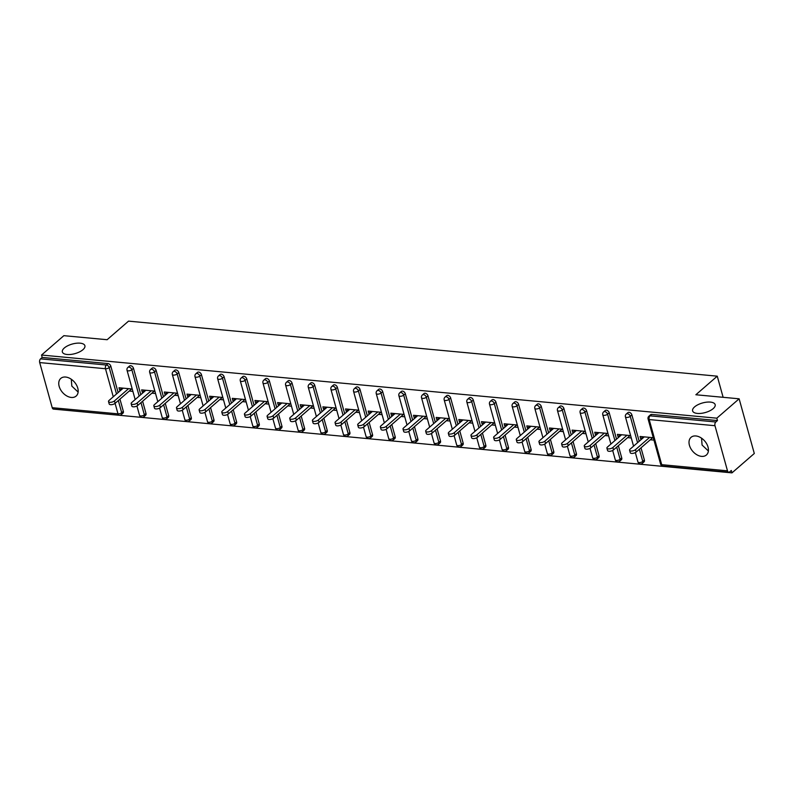 <?xml version="1.0" encoding="UTF-8"?>
<svg xmlns="http://www.w3.org/2000/svg" width="794" height="794" viewBox="0 0 794 794"><rect width="100%" height="100%" fill="white"/><g stroke="black" fill="none" stroke-linecap="round" stroke-linejoin="round"><path stroke-width="1.19" d="M82.923 349.707A11.702 4.982 164.5 0 1 70.845 354.432A11.702 4.982 164.5 0 1 62.349 351.96A11.702 4.982 164.5 0 1 64.334 347.971A11.702 4.982 164.5 0 1 76.403 343.236A11.702 4.982 164.5 0 1 84.898 345.708A11.702 4.982 164.5 0 1 82.923 349.707M78.12 392.067L71.817 386.102L71.291 379.244M713.181 408.632A11.702 4.982 164.5 0 1 701.102 413.366A11.702 4.982 164.5 0 1 692.606 410.885A11.702 4.982 164.5 0 1 694.591 406.895A11.702 4.982 164.5 0 1 706.66 402.161A11.702 4.982 164.5 0 1 715.156 404.632A11.702 4.982 164.5 0 1 713.181 408.632M708.377 450.992L702.075 445.037L701.549 438.179M701.559 456.371A11.702 7.89 -131 0 0 706.392 455.002A11.702 7.89 -131 0 0 706.729 443.906A11.702 7.89 -131 0 0 695.891 435.966A11.702 7.89 -131 0 0 691.048 437.325A11.702 7.89 -131 0 0 690.72 448.421A11.702 7.89 -131 0 0 701.559 456.371M71.291 397.447A11.702 7.89 -131 0 0 76.135 396.077A11.702 7.89 -131 0 0 76.472 384.981A11.702 7.89 -131 0 0 65.634 377.041A11.702 7.89 -131 0 0 60.791 378.401A11.702 7.89 -131 0 0 60.463 389.497A11.702 7.89 -131 0 0 71.291 397.447M52.215 407.699L117.998 413.843A2.739 1.657 -84.7 0 0 119.269 415.252L53.486 409.099A2.739 1.657 -84.7 0 1 52.215 407.699L39.7 362.58A2.739 1.657 -84.7 0 1 40.563 358.858L42.201 357.439L41.536 355.047L63.857 335.673L107.13 339.713L128.539 321.133L717.26 376.177L695.862 394.757L739.135 398.806L754.3 453.493L731.979 472.867L731.314 470.475L729.686 471.894A2.739 1.657 95.3 0 1 728.763 472.232L662.98 466.088A2.739 1.657 95.3 0 1 661.71 464.679L727.493 470.832A2.739 1.657 95.3 0 0 728.763 472.232M56.602 409.386L731.979 472.867M723.126 397.308L717.26 376.177M714.977 425.713L649.194 419.56A2.739 1.657 95.3 0 1 650.058 415.838A2.739 1.846 -131 0 0 648.926 416.165L650.554 414.746A2.739 1.846 49 0 1 651.685 414.428L650.058 415.838L715.841 421.991A2.739 1.657 95.3 0 0 714.977 425.713L727.493 470.832M651.685 414.428L717.478 420.572L716.813 418.18L739.135 398.806M715.841 421.991L717.478 420.572M41.536 355.047L716.813 418.18M653.273 437.712L640.053 436.482L640.718 438.864L643.14 436.769M640.718 438.864L641.84 438.973M650.296 439.767L653.938 440.104M42.201 357.439L107.984 363.592A2.739 1.846 49 0 1 110.823 366.183L118.137 392.564M119.954 399.114L123.338 411.302A2.739 1.846 49 0 1 122.951 413.178L121.323 414.587A2.739 1.846 -131 0 0 121.7 412.721L123.338 411.302M145.987 413.426A2.739 1.846 49 0 1 145.61 415.292L143.982 416.711A2.739 1.846 -131 0 0 144.359 414.835L145.987 413.426L142.612 401.238M133.481 368.307L131.844 369.716A2.739 1.846 49 0 0 129.005 367.126A2.739 1.846 -131 0 0 127.874 367.443L129.501 366.034A2.739 1.846 49 0 1 130.633 365.706A2.739 1.846 49 0 1 133.481 368.307L140.796 394.678M168.646 415.54A2.739 1.846 49 0 1 168.268 417.406L166.631 418.825A2.739 1.846 -131 0 0 167.018 416.959L168.646 415.54L165.261 403.352M156.13 370.421L154.502 371.84A2.739 1.846 49 0 0 151.664 369.24A2.739 1.846 -131 0 0 150.523 369.567L152.16 368.148A2.739 1.846 49 0 1 153.292 367.83A2.739 1.846 49 0 1 156.13 370.421L163.445 396.792M191.294 417.664A2.739 1.846 49 0 1 190.917 419.53L189.29 420.939A2.739 1.846 -131 0 0 189.667 419.073L191.294 417.664L187.92 405.466M178.789 372.545L177.151 373.954A2.739 1.846 49 0 0 174.313 371.364A2.739 1.846 -131 0 0 173.181 371.681L174.809 370.262A2.739 1.846 49 0 1 175.94 369.944A2.739 1.846 49 0 1 178.789 372.545L186.104 398.916M213.953 419.778A2.739 1.846 49 0 1 213.576 421.644L211.938 423.063A2.739 1.846 -131 0 0 212.326 421.197L213.953 419.778L210.569 407.59M201.438 374.659L199.81 376.078A2.739 1.846 49 0 0 196.972 373.478A2.739 1.846 -131 0 0 195.83 373.795L197.468 372.386A2.739 1.846 49 0 1 198.599 372.068A2.739 1.846 49 0 1 201.438 374.659L208.753 401.03M236.612 421.892A2.739 1.846 49 0 1 236.225 423.768L234.597 425.177A2.739 1.846 -131 0 0 234.974 423.311L236.612 421.892L233.228 409.704M224.097 376.773L222.469 378.192A2.739 1.846 49 0 0 219.62 375.602A2.739 1.846 -131 0 0 218.489 375.919L220.117 374.5A2.739 1.846 49 0 1 221.258 374.182A2.739 1.846 49 0 1 224.097 376.773L231.411 403.154M259.261 424.016A2.739 1.846 49 0 1 258.884 425.882L257.256 427.301A2.739 1.846 -131 0 0 257.633 425.435L259.261 424.016L255.886 411.828M246.745 378.897L245.118 380.316A2.739 1.846 49 0 0 242.279 377.716A2.739 1.846 -131 0 0 241.148 378.033L242.775 376.624A2.739 1.846 49 0 1 243.907 376.296A2.739 1.846 49 0 1 246.745 378.897L254.06 405.268M281.92 426.13A2.739 1.846 49 0 1 281.533 427.996L279.905 429.415A2.739 1.846 -131 0 0 280.282 427.549L281.92 426.13L278.535 413.942M269.404 381.011L267.776 382.43A2.739 1.846 49 0 0 264.928 379.83A2.739 1.846 -131 0 0 263.797 380.157L265.424 378.738A2.739 1.846 49 0 1 266.566 378.42A2.739 1.846 49 0 1 269.404 381.011L276.719 407.382M304.568 428.254A2.739 1.846 49 0 1 304.191 430.12L302.564 431.529A2.739 1.846 -131 0 0 302.941 429.663L304.568 428.254L301.194 416.056M292.063 383.135L290.425 384.544A2.739 1.846 49 0 0 287.587 381.954A2.739 1.846 -131 0 0 286.455 382.271L288.083 380.852A2.739 1.846 49 0 1 289.214 380.534A2.739 1.846 49 0 1 292.063 383.135L299.378 409.506M327.227 430.368A2.739 1.846 49 0 1 326.85 432.234L325.212 433.653A2.739 1.846 -131 0 0 325.6 431.787L327.227 430.368L323.843 418.18M314.712 385.249L313.084 386.668A2.739 1.846 49 0 0 310.246 384.068A2.739 1.846 -131 0 0 309.104 384.395L310.742 382.976A2.739 1.846 49 0 1 311.873 382.658A2.739 1.846 49 0 1 314.712 385.249L322.027 411.62M349.876 432.482A2.739 1.846 49 0 1 349.499 434.358L347.871 435.767A2.739 1.846 -131 0 0 348.248 433.901L349.876 432.482L346.502 420.294M337.371 387.363L335.733 388.782A2.739 1.846 49 0 0 332.894 386.192A2.739 1.846 -131 0 0 331.763 386.509L333.391 385.09A2.739 1.846 49 0 1 334.522 384.772A2.739 1.846 49 0 1 337.371 387.363L344.685 413.743M372.535 434.606A2.739 1.846 49 0 1 372.158 436.472L370.52 437.891A2.739 1.846 -131 0 0 370.907 436.025L372.535 434.606L369.15 422.418M360.019 389.487L358.392 390.906A2.739 1.846 49 0 0 355.553 388.306A2.739 1.846 -131 0 0 354.412 388.623L356.049 387.214A2.739 1.846 49 0 1 357.181 386.886A2.739 1.846 49 0 1 360.019 389.487L367.334 415.858M395.194 436.72A2.739 1.846 49 0 1 394.807 438.586L393.179 440.005A2.739 1.846 -131 0 0 393.556 438.139L395.194 436.72L391.809 424.532M382.678 391.601L381.051 393.02A2.739 1.846 49 0 0 378.202 390.42A2.739 1.846 -131 0 0 377.071 390.747L378.698 389.328A2.739 1.846 49 0 1 379.84 389.01A2.739 1.846 49 0 1 382.678 391.601L389.993 417.972M417.843 438.844A2.739 1.846 49 0 1 417.465 440.71L415.838 442.129A2.739 1.846 -131 0 0 416.215 440.253L417.843 438.844L414.468 426.646M405.327 393.725L403.699 395.134A2.739 1.846 49 0 0 400.861 392.544A2.739 1.846 -131 0 0 399.719 392.861L401.357 391.452A2.739 1.846 49 0 1 402.489 391.124A2.739 1.846 49 0 1 405.327 393.725L412.642 420.095M440.501 440.958A2.739 1.846 49 0 1 440.114 442.824L438.487 444.243A2.739 1.846 -131 0 0 438.864 442.377L440.501 440.958L437.117 428.77M427.986 395.839L426.358 397.258A2.739 1.846 49 0 0 423.51 394.658A2.739 1.846 -131 0 0 422.378 394.985L424.006 393.566A2.739 1.846 49 0 1 425.147 393.248A2.739 1.846 49 0 1 427.986 395.839L435.301 422.209M463.15 443.082A2.739 1.846 49 0 1 462.773 444.948L461.145 446.357A2.739 1.846 -131 0 0 461.522 444.491L463.15 443.082L459.776 430.884M450.645 397.963L449.007 399.372A2.739 1.846 49 0 0 446.168 396.782A2.739 1.846 -131 0 0 445.037 397.099L446.665 395.68A2.739 1.846 49 0 1 447.796 395.362A2.739 1.846 49 0 1 450.645 397.963L457.949 424.333M485.809 445.196A2.739 1.846 49 0 1 485.432 447.062L483.794 448.481A2.739 1.846 -131 0 0 484.181 446.615L485.809 445.196L482.424 433.008M473.293 400.077L471.666 401.496A2.739 1.846 49 0 0 468.827 398.896A2.739 1.846 -131 0 0 467.686 399.213L469.323 397.804A2.739 1.846 49 0 1 470.455 397.476A2.739 1.846 49 0 1 473.293 400.077L480.608 426.447M508.458 447.31A2.739 1.846 49 0 1 508.081 449.186L506.453 450.595A2.739 1.846 -131 0 0 506.83 448.729L508.458 447.31L505.083 435.122M495.952 402.191L494.315 403.61A2.739 1.846 49 0 0 491.476 401.02A2.739 1.846 -131 0 0 490.345 401.337L491.972 399.918A2.739 1.846 49 0 1 493.104 399.6A2.739 1.846 49 0 1 495.952 402.191L503.267 428.571M531.117 449.434A2.739 1.846 49 0 1 530.739 451.3L529.102 452.719A2.739 1.846 -131 0 0 529.489 450.843L531.117 449.434L527.732 437.246M518.601 404.315L516.973 405.724A2.739 1.846 49 0 0 514.135 403.134A2.739 1.846 -131 0 0 512.993 403.451L514.631 402.042A2.739 1.846 49 0 1 515.763 401.714A2.739 1.846 49 0 1 518.601 404.315L525.916 430.685M553.775 451.548A2.739 1.846 49 0 1 553.388 453.414L551.761 454.833A2.739 1.846 -131 0 0 552.138 452.967L553.775 451.548L550.391 439.36M541.26 406.429L539.632 407.848A2.739 1.846 49 0 0 536.784 405.248A2.739 1.846 -131 0 0 535.652 405.575L537.28 404.156A2.739 1.846 49 0 1 538.421 403.838A2.739 1.846 49 0 1 541.26 406.429L548.575 432.799M576.424 453.672A2.739 1.846 49 0 1 576.047 455.538L574.419 456.947A2.739 1.846 -131 0 0 574.796 455.081L576.424 453.672L573.05 441.474M563.909 408.553L562.281 409.962A2.739 1.846 49 0 0 559.442 407.372A2.739 1.846 -131 0 0 558.301 407.689L559.939 406.27A2.739 1.846 49 0 1 561.07 405.952A2.739 1.846 49 0 1 563.909 408.553L571.223 434.923M599.083 455.786A2.739 1.846 49 0 1 598.696 457.652L597.068 459.071A2.739 1.846 -131 0 0 597.445 457.205L599.083 455.786L595.699 443.598M586.567 410.667L584.94 412.086A2.739 1.846 49 0 0 582.091 409.486A2.739 1.846 -131 0 0 580.96 409.803L582.588 408.394A2.739 1.846 49 0 1 583.729 408.076A2.739 1.846 49 0 1 586.567 410.667L593.882 437.037M621.732 457.9A2.739 1.846 49 0 1 621.355 459.776L619.727 461.185A2.739 1.846 -131 0 0 620.104 459.319L621.732 457.9L618.357 445.712M609.226 412.781L607.589 414.2A2.739 1.846 49 0 0 604.75 411.61A2.739 1.846 -131 0 0 603.619 411.927L605.246 410.508A2.739 1.846 49 0 1 606.378 410.19A2.739 1.846 49 0 1 609.226 412.781L616.531 439.161M644.391 460.024A2.739 1.846 49 0 1 644.013 461.89L642.376 463.309A2.739 1.846 -131 0 0 642.763 461.433L644.391 460.024L641.006 447.836M631.875 414.905L630.247 416.314A2.739 1.846 49 0 0 627.399 413.724A2.739 1.846 -131 0 0 626.268 414.041L627.895 412.632A2.739 1.846 49 0 1 629.037 412.304A2.739 1.846 49 0 1 631.875 414.905L639.19 441.275M630.625 435.598L617.395 434.358L618.06 436.75L619.191 436.859M627.647 437.643L631.29 437.99M607.966 433.474L594.746 432.244L595.411 434.636L596.532 434.735M604.988 435.529L608.631 435.866M585.317 431.36L572.087 430.12L572.752 432.512L573.873 432.621M582.339 433.415L585.982 433.752M562.658 429.236L549.438 428.006L550.093 430.398L551.225 430.497M559.681 431.291L563.323 431.628M540.009 427.122L526.779 425.882L527.444 428.274L528.566 428.383M537.032 429.177L540.664 429.514M517.351 425.008L504.121 423.768L504.786 426.16L505.917 426.269M514.373 427.053L518.016 427.4M494.692 422.884L481.472 421.654L482.137 424.046L483.258 424.145M491.714 424.939L495.357 425.276M472.043 420.77L458.813 419.53L459.478 421.922L460.609 422.031M469.065 422.825L472.708 423.162M449.384 418.646L436.164 417.416L436.829 419.808L437.951 419.907M446.407 420.701L450.049 421.038M426.735 416.532L413.505 415.292L414.17 417.684L415.292 417.793M423.758 418.587L427.4 418.924M404.077 414.418L390.856 413.178L391.511 415.57L392.643 415.679M401.099 416.463L404.742 416.81M381.428 412.294L368.198 411.064L368.863 413.456L369.984 413.555M378.45 414.349L382.083 414.686M358.769 410.18L345.539 408.94L346.204 411.332L347.335 411.441M355.791 412.225L359.434 412.572M336.11 408.056L322.89 406.826L323.555 409.218L324.677 409.317M333.133 410.111L336.775 410.448M313.461 405.942L300.231 404.702L300.896 407.094L302.028 407.203M310.484 407.997L314.126 408.334M290.803 403.828L277.582 402.588L278.247 404.98L279.369 405.089M287.825 405.873L291.467 406.22M268.154 401.704L254.924 400.474L255.589 402.866L256.71 402.965M265.176 403.759L268.819 404.096M245.495 399.59L232.275 398.35L232.93 400.742L234.061 400.851M242.517 401.635L246.16 401.982M222.846 397.466L209.616 396.236L210.281 398.628L211.403 398.727M219.869 399.521L223.501 399.858M200.187 395.352L186.967 394.112L187.622 396.504L188.754 396.613M197.21 397.407L200.852 397.744M177.538 393.238L164.308 391.998L164.973 394.39L166.095 394.489M174.551 395.283L178.193 395.62M154.88 391.114L141.65 389.884L142.315 392.266L143.446 392.375M151.902 393.169L155.545 393.506M132.221 389L119.001 387.76L119.666 390.152L120.787 390.261M129.243 391.045L132.886 391.392M618.06 436.75L620.481 434.646M595.411 434.636L597.832 432.532M572.752 432.512L575.174 430.408M550.093 430.398L552.515 428.294M527.444 428.274L529.866 426.18M504.786 426.16L507.207 424.056M482.137 424.046L484.558 421.942M459.478 421.922L461.9 419.818M436.829 419.808L439.251 417.704M414.17 417.684L416.592 415.59M391.511 415.57L393.943 413.466M368.863 413.456L371.284 411.352M346.204 411.332L348.626 409.228M323.555 409.218L325.977 407.114M300.896 407.094L303.318 404.99M278.247 404.98L280.669 402.876M255.589 402.866L258.01 400.762M232.93 400.742L235.361 398.638M210.281 398.628L212.703 396.524M187.622 396.504L190.044 394.4M164.973 394.39L167.395 392.286M142.315 392.266L144.736 390.172M119.666 390.152L122.087 388.048M644.262 436.869L630.148 449.126A3.384 1.439 -15.5 0 0 629.573 450.287A3.384 1.439 -15.5 0 0 632.024 451.002A3.384 1.439 -15.5 0 0 635.518 449.632L649.641 437.375M635.518 449.632L636.183 452.024A3.384 1.439 164.5 0 1 632.689 453.394A3.384 1.439 164.5 0 1 630.238 452.679L629.573 450.287M636.183 452.024L652.718 437.663M621.613 434.755L607.489 447.012A3.384 1.439 -15.5 0 0 606.914 448.163A3.384 1.439 -15.5 0 0 609.375 448.878A3.384 1.439 -15.5 0 0 612.869 447.508L626.982 435.251M612.869 447.508L613.524 449.9A3.384 1.439 164.5 0 1 610.04 451.27A3.384 1.439 164.5 0 1 607.579 450.555L606.914 448.163M613.524 449.9L630.069 435.539M598.954 432.631L584.841 444.888A3.384 1.439 -15.5 0 0 584.265 446.049A3.384 1.439 -15.5 0 0 586.716 446.764A3.384 1.439 -15.5 0 0 590.21 445.394L604.323 433.137M590.21 445.394L590.875 447.786A3.384 1.439 164.5 0 1 587.381 449.156A3.384 1.439 164.5 0 1 584.93 448.441L584.265 446.049M590.875 447.786L607.41 433.425M576.295 430.517L562.182 442.774A3.384 1.439 -15.5 0 0 561.606 443.925A3.384 1.439 -15.5 0 0 564.068 444.64A3.384 1.439 -15.5 0 0 567.551 443.28L581.674 431.023M567.551 443.28L568.216 445.662A3.384 1.439 164.5 0 1 564.733 447.032A3.384 1.439 164.5 0 1 562.271 446.317L561.606 443.925M568.216 445.662L584.761 431.311M553.646 428.403L539.523 440.66A3.384 1.439 -15.5 0 0 538.957 441.811A3.384 1.439 -15.5 0 0 541.409 442.526A3.384 1.439 -15.5 0 0 544.902 441.156L559.016 428.899M544.902 441.156L545.567 443.548A3.384 1.439 164.5 0 1 542.074 444.918A3.384 1.439 164.5 0 1 539.622 444.203L538.957 441.811M545.567 443.548L562.102 429.187M530.988 426.279L516.874 438.536A3.384 1.439 -15.5 0 0 516.299 439.697A3.384 1.439 -15.5 0 0 518.76 440.412A3.384 1.439 -15.5 0 0 522.244 439.042L536.367 426.785M522.244 439.042L522.909 441.434A3.384 1.439 164.5 0 1 519.415 442.804A3.384 1.439 164.5 0 1 516.963 442.079L516.299 439.697M522.909 441.434L539.454 427.073M508.339 424.165L494.215 436.422A3.384 1.439 -15.5 0 0 493.65 437.573A3.384 1.439 -15.5 0 0 496.101 438.288A3.384 1.439 -15.5 0 0 499.595 436.918L513.708 424.661M499.595 436.918L500.26 439.31A3.384 1.439 164.5 0 1 496.766 440.68A3.384 1.439 164.5 0 1 494.305 439.965L493.65 437.573M500.26 439.31L516.795 424.949M485.68 422.041L471.567 434.298A3.384 1.439 -15.5 0 0 470.991 435.459A3.384 1.439 -15.5 0 0 473.452 436.174A3.384 1.439 -15.5 0 0 476.936 434.804L491.059 422.547M476.936 434.804L477.601 437.196A3.384 1.439 164.5 0 1 474.107 438.566A3.384 1.439 164.5 0 1 471.656 437.851L470.991 435.459M477.601 437.196L494.136 422.835M463.031 419.927L448.908 432.184A3.384 1.439 -15.5 0 0 448.332 433.335A3.384 1.439 -15.5 0 0 450.793 434.05A3.384 1.439 -15.5 0 0 454.287 432.68L468.4 420.433M454.287 432.68L454.942 435.072A3.384 1.439 164.5 0 1 451.458 436.442A3.384 1.439 164.5 0 1 448.997 435.727L448.332 433.335M454.942 435.072L471.487 420.721M440.372 417.813L426.259 430.06A3.384 1.439 -15.5 0 0 425.683 431.221A3.384 1.439 -15.5 0 0 428.135 431.936A3.384 1.439 -15.5 0 0 431.628 430.566L445.742 418.309M431.628 430.566L432.293 432.958A3.384 1.439 164.5 0 1 428.8 434.328A3.384 1.439 164.5 0 1 426.348 433.613L425.683 431.221M432.293 432.958L448.828 418.597M417.723 415.689L403.6 427.946A3.384 1.439 -15.5 0 0 403.024 429.097A3.384 1.439 -15.5 0 0 405.486 429.822A3.384 1.439 -15.5 0 0 408.97 428.452L423.093 416.195M408.97 428.452L409.635 430.844A3.384 1.439 164.5 0 1 406.151 432.204A3.384 1.439 164.5 0 1 403.689 431.489L403.024 429.097M409.635 430.844L426.18 416.483M395.065 413.575L380.951 425.832A3.384 1.439 -15.5 0 0 380.376 426.983A3.384 1.439 -15.5 0 0 382.827 427.698A3.384 1.439 -15.5 0 0 386.321 426.328L400.434 414.071M386.321 426.328L386.986 428.72A3.384 1.439 164.5 0 1 383.492 430.09A3.384 1.439 164.5 0 1 381.041 429.375L380.376 426.983M386.986 428.72L403.521 414.359M372.406 411.451L358.293 423.708A3.384 1.439 -15.5 0 0 357.717 424.869A3.384 1.439 -15.5 0 0 360.178 425.584A3.384 1.439 -15.5 0 0 363.662 424.214L377.785 411.957M363.662 424.214L364.327 426.606A3.384 1.439 164.5 0 1 360.843 427.976A3.384 1.439 164.5 0 1 358.382 427.261L357.717 424.869M364.327 426.606L380.872 412.245M349.757 409.337L335.634 421.594A3.384 1.439 -15.5 0 0 335.068 422.745A3.384 1.439 -15.5 0 0 337.519 423.46A3.384 1.439 -15.5 0 0 341.013 422.09L355.126 409.843M341.013 422.09L341.678 424.482A3.384 1.439 164.5 0 1 338.184 425.852A3.384 1.439 164.5 0 1 335.723 425.137L335.068 422.745M341.678 424.482L358.213 410.131M327.098 407.213L312.985 419.47A3.384 1.439 -15.5 0 0 312.409 420.631A3.384 1.439 -15.5 0 0 314.871 421.346A3.384 1.439 -15.5 0 0 318.354 419.976L332.478 407.719M318.354 419.976L319.019 422.368A3.384 1.439 164.5 0 1 315.526 423.738A3.384 1.439 164.5 0 1 313.074 423.023L312.409 420.631M319.019 422.368L335.564 408.007M304.449 405.099L290.326 417.356A3.384 1.439 -15.5 0 0 289.75 418.507A3.384 1.439 -15.5 0 0 292.212 419.222A3.384 1.439 -15.5 0 0 295.705 417.862L309.819 405.605M295.705 417.862L296.361 420.254A3.384 1.439 164.5 0 1 292.877 421.614A3.384 1.439 164.5 0 1 290.415 420.899L289.75 418.507M296.361 420.254L312.905 405.893M281.791 402.985L267.677 415.242A3.384 1.439 -15.5 0 0 267.102 416.393A3.384 1.439 -15.5 0 0 269.553 417.108A3.384 1.439 -15.5 0 0 273.047 415.738L287.16 403.481M273.047 415.738L273.712 418.13A3.384 1.439 164.5 0 1 270.218 419.5A3.384 1.439 164.5 0 1 267.767 418.785L267.102 416.393M273.712 418.13L290.247 403.769M259.142 400.861L245.018 413.118A3.384 1.439 -15.5 0 0 244.443 414.279A3.384 1.439 -15.5 0 0 246.904 414.994A3.384 1.439 -15.5 0 0 250.388 413.624L264.511 401.367M250.388 413.624L251.053 416.016A3.384 1.439 164.5 0 1 247.569 417.386A3.384 1.439 164.5 0 1 245.108 416.671L244.443 414.279M251.053 416.016L267.598 401.655M236.483 398.747L222.37 411.004A3.384 1.439 -15.5 0 0 221.794 412.155A3.384 1.439 -15.5 0 0 224.245 412.87A3.384 1.439 -15.5 0 0 227.739 411.5L241.852 399.243M227.739 411.5L228.404 413.892A3.384 1.439 164.5 0 1 224.91 415.262A3.384 1.439 164.5 0 1 222.459 414.547L221.794 412.155M228.404 413.892L244.939 399.541M213.824 396.623L199.711 408.88A3.384 1.439 -15.5 0 0 199.135 410.041A3.384 1.439 -15.5 0 0 201.597 410.756A3.384 1.439 -15.5 0 0 205.08 409.386L219.204 397.129M205.08 409.386L205.745 411.778A3.384 1.439 164.5 0 1 202.262 413.148A3.384 1.439 164.5 0 1 199.8 412.433L199.135 410.041M205.745 411.778L222.29 397.417M191.175 394.509L177.052 406.766A3.384 1.439 -15.5 0 0 176.486 407.918A3.384 1.439 -15.5 0 0 178.938 408.632A3.384 1.439 -15.5 0 0 182.431 407.272L196.545 395.015M182.431 407.272L183.096 409.664A3.384 1.439 164.5 0 1 179.603 411.024A3.384 1.439 164.5 0 1 177.141 410.309L176.486 407.918M183.096 409.664L199.631 395.303M168.517 392.395L154.403 404.652A3.384 1.439 -15.5 0 0 153.828 405.803A3.384 1.439 -15.5 0 0 156.289 406.518A3.384 1.439 -15.5 0 0 159.773 405.148L173.896 392.891M159.773 405.148L160.438 407.54A3.384 1.439 164.5 0 1 156.944 408.91A3.384 1.439 164.5 0 1 154.493 408.195L153.828 405.803M160.438 407.54L176.983 393.179M145.868 390.271L131.744 402.528A3.384 1.439 -15.5 0 0 131.179 403.689A3.384 1.439 -15.5 0 0 133.63 404.404A3.384 1.439 -15.5 0 0 137.124 403.034L151.237 390.777M137.124 403.034L137.779 405.426A3.384 1.439 164.5 0 1 134.295 406.796A3.384 1.439 164.5 0 1 131.834 406.071L131.179 403.689M137.779 405.426L154.324 391.065M123.209 388.157L109.096 400.414A3.384 1.439 -15.5 0 0 108.52 401.566A3.384 1.439 -15.5 0 0 110.971 402.28A3.384 1.439 -15.5 0 0 114.465 400.91L128.588 388.653M114.465 400.91L115.13 403.302A3.384 1.439 164.5 0 1 111.636 404.672A3.384 1.439 164.5 0 1 109.185 403.957L108.52 401.566M115.13 403.302L131.665 388.941M648.926 416.165A2.739 2.739 0 0 0 648.083 418.964A2.739 1.171 164.5 0 0 649.194 419.56L661.71 464.679A2.739 1.171 164.5 0 1 660.588 464.083A2.739 2.739 0 0 0 662.98 466.088M118.326 400.533L121.7 412.721A2.739 1.171 -15.5 0 1 117.998 413.843L115.08 403.342M113.264 396.792L105.483 368.724L39.7 362.58M40.563 358.858L106.346 365.012L107.984 363.592M110.823 366.183L109.195 367.602A2.739 1.171 -15.5 0 1 105.483 368.724A2.739 1.657 -84.7 0 1 106.346 365.012A2.739 1.846 49 0 1 109.195 367.602L116.51 393.973M626.268 414.041A2.739 2.739 0 0 0 625.424 416.85A2.739 1.171 164.5 0 0 626.535 417.446A2.739 1.171 -15.5 0 0 630.247 416.314L637.562 442.695M639.378 449.245L642.763 461.433A2.739 1.171 -15.5 0 1 639.051 462.565A2.739 1.171 164.5 0 1 637.939 461.969A2.739 2.739 0 0 0 642.376 463.309M603.619 411.927A2.739 2.739 0 0 0 602.765 414.726A2.739 1.171 164.5 0 0 603.887 415.322A2.739 1.171 -15.5 0 0 607.589 414.2L614.903 440.571M616.72 447.131L620.104 459.319A2.739 1.171 -15.5 0 1 616.392 460.441A2.739 1.171 164.5 0 1 615.281 459.845A2.739 2.739 0 0 0 619.727 461.185M580.96 409.803A2.739 2.739 0 0 0 580.116 412.612A2.739 1.171 164.5 0 0 581.228 413.208A2.739 1.171 -15.5 0 0 584.94 412.086L592.255 438.457M594.071 445.007L597.445 457.205A2.739 1.171 -15.5 0 1 593.743 458.327A2.739 1.171 164.5 0 1 592.632 457.731A2.739 2.739 0 0 0 597.068 459.071M558.301 407.689A2.739 2.739 0 0 0 557.457 410.498A2.739 1.171 164.5 0 0 558.579 411.084A2.739 1.171 -15.5 0 0 562.281 409.962L569.596 436.333M571.412 442.893L574.796 455.081A2.739 1.171 -15.5 0 1 571.085 456.203A2.739 1.171 164.5 0 1 569.973 455.617A2.739 2.739 0 0 0 574.419 456.947M535.652 405.575A2.739 2.739 0 0 0 534.809 408.374A2.739 1.171 164.5 0 0 535.92 408.97A2.739 1.171 -15.5 0 0 539.632 407.848L546.937 434.219M548.763 440.779L552.138 452.967A2.739 1.171 -15.5 0 1 548.436 454.089A2.739 1.171 164.5 0 1 547.314 453.493A2.739 2.739 0 0 0 551.761 454.833M512.993 403.451A2.739 2.739 0 0 0 512.15 406.26A2.739 1.171 164.5 0 0 513.261 406.856A2.739 1.171 -15.5 0 0 516.973 405.724L524.288 432.105M526.104 438.655L529.489 450.843A2.739 1.171 -15.5 0 1 525.777 451.975A2.739 1.171 164.5 0 1 524.665 451.379A2.739 2.739 0 0 0 529.102 452.719M490.345 401.337A2.739 2.739 0 0 0 489.501 404.136A2.739 1.171 164.5 0 0 490.613 404.732A2.739 1.171 -15.5 0 0 494.315 403.61L501.629 429.981M503.446 436.541L506.83 448.729A2.739 1.171 -15.5 0 1 503.128 449.851A2.739 1.171 164.5 0 1 502.007 449.255A2.739 2.739 0 0 0 506.453 450.595M467.686 399.213A2.739 2.739 0 0 0 466.842 402.022A2.739 1.171 164.5 0 0 467.954 402.618A2.739 1.171 -15.5 0 0 471.666 401.496L478.981 427.867M480.797 434.417L484.181 446.615A2.739 1.171 -15.5 0 1 480.469 447.737A2.739 1.171 164.5 0 1 479.358 447.141A2.739 2.739 0 0 0 483.794 448.481M445.037 397.099A2.739 2.739 0 0 0 444.183 399.908A2.739 1.171 164.5 0 0 445.305 400.494A2.739 1.171 -15.5 0 0 449.007 399.372L456.322 425.743M458.138 432.303L461.522 444.491A2.739 1.171 -15.5 0 1 457.81 445.613A2.739 1.171 164.5 0 1 456.699 445.027A2.739 2.739 0 0 0 461.145 446.357M422.378 394.985A2.739 2.739 0 0 0 421.535 397.784A2.739 1.171 164.5 0 0 422.646 398.38A2.739 1.171 -15.5 0 0 426.358 397.258L433.673 423.629M435.489 430.189L438.864 442.377A2.739 1.171 -15.5 0 1 435.162 443.499A2.739 1.171 164.5 0 1 434.05 442.903A2.739 2.739 0 0 0 438.487 444.243M399.719 392.861A2.739 2.739 0 0 0 398.876 395.67A2.739 1.171 164.5 0 0 399.997 396.266A2.739 1.171 -15.5 0 0 403.699 395.134L411.014 421.515M412.83 428.065L416.215 440.253A2.739 1.171 -15.5 0 1 412.503 441.385A2.739 1.171 164.5 0 1 411.391 440.789A2.739 2.739 0 0 0 415.838 442.129M377.071 390.747A2.739 2.739 0 0 0 376.227 393.546A2.739 1.171 164.5 0 0 377.339 394.142A2.739 1.171 -15.5 0 0 381.051 393.02L388.355 419.391M390.182 425.951L393.556 438.139A2.739 1.171 -15.5 0 1 389.854 439.261A2.739 1.171 164.5 0 1 388.732 438.665A2.739 2.739 0 0 0 393.179 440.005M354.412 388.623A2.739 2.739 0 0 0 353.568 391.432A2.739 1.171 164.5 0 0 354.68 392.028A2.739 1.171 -15.5 0 0 358.392 390.906L365.706 417.277M367.523 423.827L370.907 436.025A2.739 1.171 -15.5 0 1 367.195 437.147A2.739 1.171 164.5 0 1 366.084 436.551A2.739 2.739 0 0 0 370.52 437.891M331.763 386.509A2.739 2.739 0 0 0 330.919 389.308A2.739 1.171 164.5 0 0 332.031 389.904A2.739 1.171 -15.5 0 0 335.733 388.782L343.048 415.153M344.874 421.713L348.248 433.901A2.739 1.171 -15.5 0 1 344.546 435.023A2.739 1.171 164.5 0 1 343.425 434.427A2.739 2.739 0 0 0 347.871 435.767M309.104 384.395A2.739 2.739 0 0 0 308.261 387.194A2.739 1.171 164.5 0 0 309.372 387.79A2.739 1.171 -15.5 0 0 313.084 386.668L320.399 413.039M322.215 419.589L325.6 431.787A2.739 1.171 -15.5 0 1 321.888 432.909A2.739 1.171 164.5 0 1 320.776 432.313A2.739 2.739 0 0 0 325.212 433.653M286.455 382.271A2.739 2.739 0 0 0 285.612 385.08A2.739 1.171 164.5 0 0 286.723 385.676A2.739 1.171 -15.5 0 0 290.425 384.544L297.74 410.925M299.556 417.475L302.941 429.663A2.739 1.171 -15.5 0 1 299.229 430.795A2.739 1.171 164.5 0 1 298.117 430.199A2.739 2.739 0 0 0 302.564 431.529M263.797 380.157A2.739 2.739 0 0 0 262.953 382.956A2.739 1.171 164.5 0 0 264.065 383.552A2.739 1.171 -15.5 0 0 267.776 382.43L275.091 408.801M276.908 415.361L280.282 427.549A2.739 1.171 -15.5 0 1 276.58 428.671A2.739 1.171 164.5 0 1 275.468 428.075A2.739 2.739 0 0 0 279.905 429.415M241.148 378.033A2.739 2.739 0 0 0 240.294 380.842A2.739 1.171 164.5 0 0 241.416 381.438A2.739 1.171 -15.5 0 0 245.118 380.316L252.432 406.687M254.249 413.237L257.633 425.435A2.739 1.171 -15.5 0 1 253.921 426.557A2.739 1.171 164.5 0 1 252.81 425.961A2.739 2.739 0 0 0 257.256 427.301M218.489 375.919A2.739 2.739 0 0 0 217.645 378.718A2.739 1.171 164.5 0 0 218.757 379.314A2.739 1.171 -15.5 0 0 222.469 378.192L229.774 404.563M231.6 411.123L234.974 423.311A2.739 1.171 -15.5 0 1 231.272 424.433A2.739 1.171 164.5 0 1 230.161 423.837A2.739 2.739 0 0 0 234.597 425.177M195.83 373.795A2.739 2.739 0 0 0 194.987 376.604A2.739 1.171 164.5 0 0 196.098 377.2A2.739 1.171 -15.5 0 0 199.81 376.078L207.125 402.449M208.941 408.999L212.326 421.197A2.739 1.171 -15.5 0 1 208.614 422.319A2.739 1.171 164.5 0 1 207.502 421.723A2.739 2.739 0 0 0 211.938 423.063M173.181 371.681A2.739 2.739 0 0 0 172.338 374.49A2.739 1.171 164.5 0 0 173.449 375.086A2.739 1.171 -15.5 0 0 177.151 373.954L184.466 400.325M186.292 406.885L189.667 419.073A2.739 1.171 -15.5 0 1 185.965 420.205A2.739 1.171 164.5 0 1 184.843 419.609A2.739 2.739 0 0 0 189.29 420.939M150.523 369.567A2.739 2.739 0 0 0 149.679 372.366A2.739 1.171 164.5 0 0 150.791 372.962A2.739 1.171 -15.5 0 0 154.502 371.84L161.817 398.211M163.633 404.771L167.018 416.959A2.739 1.171 -15.5 0 1 163.306 418.081A2.739 1.171 164.5 0 1 162.194 417.485A2.739 2.739 0 0 0 166.631 418.825M127.874 367.443A2.739 2.739 0 0 0 127.03 370.252A2.739 1.171 164.5 0 0 128.142 370.848A2.739 1.171 -15.5 0 0 131.844 369.716L139.158 396.097M140.975 402.647L144.359 414.835A2.739 1.171 -15.5 0 1 140.657 415.967A2.739 1.171 164.5 0 1 139.536 415.371A2.739 2.739 0 0 0 143.982 416.711M648.083 418.964L660.588 464.083M625.424 416.85L633.552 446.168M635.339 452.59L637.939 461.969M602.765 414.726L610.904 444.054M612.68 450.466L615.281 459.845M580.116 412.612L588.245 441.93M590.031 448.352L592.632 457.731M557.457 410.498L565.596 439.816M567.373 446.238L569.973 455.617M534.809 408.374L542.937 437.692M544.714 444.114L547.314 453.493M512.15 406.26L520.278 435.578M522.065 442L524.665 451.379M489.501 404.136L497.63 433.455M499.406 439.876L502.007 449.255M466.842 402.022L474.971 431.341M476.757 437.762L479.358 447.141M444.183 399.908L452.322 429.226M454.099 435.638L456.699 445.027M421.535 397.784L429.663 427.103M431.45 433.524L434.05 442.903M398.876 395.67L407.014 424.988M408.791 431.41L411.391 440.789M376.227 393.546L384.356 422.865M386.132 429.286L388.732 438.665M353.568 391.432L361.697 420.751M363.483 427.172L366.084 436.551M330.919 389.308L339.048 418.637M340.825 425.048L343.425 434.427M308.261 387.194L316.389 416.513M318.176 422.934L320.776 432.313M285.612 385.08L293.74 414.399M295.517 420.82L298.117 430.199M262.953 382.956L271.082 412.275M272.868 418.696L275.468 428.075M240.294 380.842L248.433 410.161M250.209 416.582L252.81 425.961M217.645 378.718L225.774 408.047M227.55 414.458L230.161 423.837M194.987 376.604L203.115 405.923M204.902 412.344L207.502 421.723M172.338 374.49L180.466 403.809M182.243 410.23L184.843 419.609M149.679 372.366L157.808 401.685M159.594 408.106L162.194 417.485M127.03 370.252L135.159 399.571M136.935 405.992L139.536 415.371M119.269 415.252A2.739 2.739 0 0 0 121.323 414.587"/></g></svg>
